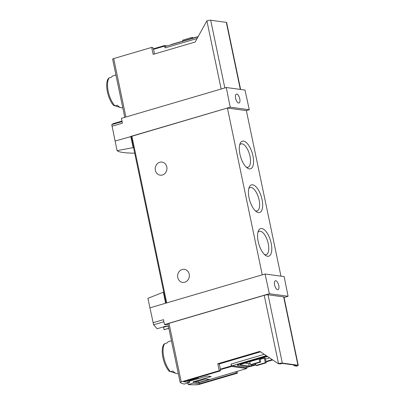 <?xml version="1.0" encoding="UTF-8"?>
<svg xmlns="http://www.w3.org/2000/svg" width="405" height="405" viewBox="0 0 405 405"><rect width="100%" height="100%" fill="white"/><g stroke="black" fill="none" stroke-linecap="round" stroke-linejoin="round"><path stroke-width="0.61" d="M166.617 326.349L163.579 327.245L164.091 329.68L168.87 328.399M149.875 307.866L165.61 303.239L163.382 292.172L147.901 298.343L153.611 324.795L157.125 328.738L166.004 326.126A61.742 26.133 -106.4 0 0 168.556 326.891M133.554 147.572L117.045 150.625C118.943 152.234 124.836 153.09 134.723 153.176M117.045 150.625L111.79 124.624L122.092 121.596M121.986 121.06L113.172 123.652L111.79 124.624M186.234 380.923L189.236 381.328L207.259 376.032L211.157 376.559L193.134 381.859L199.083 382.659L246.746 368.515L231.604 366.464A1.645 0.699 -106.4 0 1 231.437 365.902L231.058 364.075A1.645 0.699 -106.4 0 0 232.131 365.766L245.886 367.624A1.645 0.699 -106.4 0 0 246.017 367.613A1.645 0.699 -106.4 0 0 246.134 367.553M220.512 369.725A1.645 0.699 -106.4 0 1 220.345 369.163L219.257 363.943L217.774 363.746L219.226 370.707L220.431 370.869L220.183 369.679L231.604 366.464M209.208 379.404L198.475 382.563L194.947 382.082L205.679 378.928L209.208 379.404M197.012 377.754L198.248 377.921L187.51 381.08L186.28 380.913M240.61 89.449L226.623 22.508A2.881 0.486 168.2 0 0 226.309 22.361L210.696 20.25A2.881 0.486 168.2 0 0 206.894 20.812L195.169 42.019L153.141 54.371L151.683 47.405L152.893 47.572L153.141 48.762L153.47 48.808L164.562 45.547A1.645 0.699 -106.4 0 0 164.627 46.094L165.012 47.922A1.645 0.699 -106.4 0 1 165.291 46.443L198.01 36.825M154.502 53.971L153.535 49.354A1.645 0.699 -106.4 0 1 153.47 48.808M112.641 59.16A2.06 0.344 -11.8 0 1 112.615 59.12A2.06 0.344 -11.8 0 1 113.699 58.573L125.909 117.01M151.683 47.405L113.699 58.573M220.431 370.869L183.536 381.718L189.484 382.522L189.236 381.328M219.226 370.707L181.243 381.875A2.06 0.344 168.2 0 0 180.154 382.416A2.06 0.344 168.2 0 0 180.185 382.462A61.742 10.398 168.2 0 0 184.29 384.046L189.484 382.522M246.569 367.451L246.675 367.963A1.645 0.699 -106.4 0 1 246.746 368.515M293.154 364.865L294.724 365.907L296.657 365.34L282.163 363.376L280.23 363.943L278.372 363.695L259.802 351.388L217.774 363.746M113.648 105.427L114.974 105.877L117.288 105.199A16.671 7.057 73.6 0 0 120.781 107.649A16.671 7.057 73.6 0 0 122.766 107.715M115.926 74.971L113.38 75.72A16.671 7.057 73.6 0 0 111.729 76.849A16.671 7.057 73.6 0 0 111.446 77.223L109.132 77.902L108.378 78.499M115.273 105.791A14.013 5.933 73.6 0 0 116.351 106.287L120.781 107.649M169.174 371.218L170.5 371.668L172.814 370.985A16.671 7.057 73.6 0 0 176.312 373.44A16.671 7.057 73.6 0 0 178.291 373.501M171.452 340.762L168.905 341.506A16.671 7.057 73.6 0 0 167.255 342.635A16.671 7.057 73.6 0 0 166.971 343.01L164.658 343.693L163.909 344.291M170.799 371.577A14.013 5.933 73.6 0 0 171.877 372.074L176.312 373.44M187.864 382.998L188.193 384.573A61.742 10.398 168.2 0 0 197.098 384.75A2.06 0.344 168.2 0 0 199.452 384.335L237.436 373.172L237.057 371.36M226.273 87.51L245 90.047L249.277 109.77L230.227 107.188L226.273 87.51L121.439 118.326L122.416 123.191L111.962 126.264M246.372 110.621L249.277 109.77M133.164 147.521L130.759 136.424L230.227 107.188M115.025 141.051L131.235 136.49M284.123 276.58L288.082 296.257L269.355 293.726L265.078 274.003L284.123 276.58M284.062 297.442L288.082 296.257M163.382 292.172L163.772 292.223M280.954 276.154L246.367 110.6L227.413 108.039L131.225 136.444L166.045 303.112M164.091 329.68L168.844 328.283M265.452 359.088L269.583 357.873M244.914 363.108L248.685 363.614A2.06 0.344 168.2 0 0 250.184 363.498M264.354 358.136L265.28 358.258L266.237 362.829L265.305 362.703L264.354 358.136L260.101 359.382M294.724 365.907L296.728 366.115A2.881 0.486 168.2 0 0 298.247 365.35A2.881 0.486 168.2 0 0 297.933 365.204L282.32 363.093A2.881 0.486 168.2 0 0 278.518 363.649L278.372 363.695M266.976 356.142L239.122 364.333L239.036 363.933A3.291 0.557 168.2 0 0 237.3 364.809L237.386 365.204A3.291 0.557 168.2 0 0 237.745 365.371L247.592 366.707A3.291 0.557 168.2 0 0 251.94 366.064L255.894 364.905M239.036 363.933L266.536 355.853M260.471 351.834L219.257 363.943M298.247 365.35L283.976 297.037A2.881 0.486 168.2 0 0 283.657 296.89L268.049 294.779A2.881 0.486 168.2 0 0 264.242 295.336L169.012 323.327A2.06 0.344 168.2 0 0 167.923 323.873A2.06 0.344 168.2 0 0 167.953 323.919M168.166 325.033L164.516 324.537L163.458 319.661L153.009 322.729M164.516 324.537L269.355 293.726M165.61 303.239L265.078 274.003M239.927 154.118A14.408 6.1 73.6 0 0 247.293 168.019A14.408 6.1 73.6 0 0 252.285 153.277A14.408 6.1 73.6 0 0 240.104 143.578A14.408 6.1 73.6 0 0 239.927 154.118M249.055 197.802A14.408 6.1 73.6 0 0 256.416 211.709A14.408 6.1 73.6 0 0 261.407 196.967A14.408 6.1 73.6 0 0 249.232 187.267A14.408 6.1 73.6 0 0 249.055 197.802M258.182 241.491A14.408 6.1 73.6 0 0 265.543 255.398A14.408 6.1 73.6 0 0 270.535 240.656A14.408 6.1 73.6 0 0 258.36 230.956A14.408 6.1 73.6 0 0 258.182 241.491M262.258 274.833L227.413 108.039M162.405 174.99A6.586 5.862 97.7 0 1 160.198 175.162A6.586 5.862 97.7 0 1 155.206 169.093A6.586 5.862 97.7 0 1 159.752 162.284A6.586 5.862 97.7 0 1 161.965 162.111A6.586 5.862 97.7 0 1 166.951 168.181A6.586 5.862 97.7 0 1 162.405 174.99M184.812 282.229A6.586 5.862 97.7 0 1 182.599 282.401A6.586 5.862 97.7 0 1 177.608 276.332A6.586 5.862 97.7 0 1 182.154 269.517A6.586 5.862 97.7 0 1 184.366 269.345A6.586 5.862 97.7 0 1 189.353 275.415A6.586 5.862 97.7 0 1 184.812 282.229M264.455 254.492A12.18 5.154 73.6 0 0 266.181 254.629A12.18 5.154 73.6 0 0 267.695 241.491A12.18 5.154 73.6 0 0 259.316 231.26A12.18 5.154 73.6 0 0 257.934 232.308M255.327 210.802A12.18 5.154 73.6 0 0 257.053 210.939A12.18 5.154 73.6 0 0 258.567 197.802A12.18 5.154 73.6 0 0 250.189 187.571A12.18 5.154 73.6 0 0 248.807 188.619M246.199 167.113A12.18 5.154 73.6 0 0 247.931 167.25A12.18 5.154 73.6 0 0 249.44 154.113A12.18 5.154 73.6 0 0 241.061 143.881A12.18 5.154 73.6 0 0 239.679 144.929M274.585 284.938A4.632 1.959 73.6 0 0 277.987 289.661A4.632 1.959 73.6 0 0 278.767 285.505A4.632 1.959 73.6 0 0 275.375 280.776A4.632 1.959 73.6 0 0 274.585 284.938M237.436 373.172L236.226 373.01L235.978 371.815M188.193 384.573L193.387 383.049L199.331 383.854L236.226 373.01M266.044 361.918L272.732 359.954M239.122 364.333A3.291 0.557 168.2 0 0 237.386 365.204M272.231 359.625L265.953 361.468M255.798 364.454L251.9 365.599L251.713 364.702M267.695 356.618A2.06 0.344 168.2 0 0 265.639 357.013L241.309 364.166A2.06 0.344 168.2 0 0 240.226 364.713A2.06 0.344 168.2 0 0 240.448 364.819L249.181 365.998A2.06 0.344 168.2 0 0 251.9 365.599M266.237 362.829L256.932 365.563L256.006 365.437L255.611 363.558M265.305 362.703L256.006 365.437M259.954 358.688L260.663 362.075L259.732 361.949L259.104 358.936M260.663 362.075L251.358 364.809L250.432 364.682L249.799 361.67M259.732 361.949L250.432 364.682M235.589 98.268A4.632 1.959 73.6 0 0 238.99 102.991A4.632 1.959 73.6 0 0 239.557 97.995A4.632 1.959 73.6 0 0 236.378 94.107A4.632 1.959 73.6 0 0 235.589 98.268M167.149 45.897L164.562 45.547M198.136 36.597L172.241 44.206A3.291 0.557 168.2 0 0 170.642 44.869M192.132 38.364L191.945 37.457L182.64 40.191L182.827 41.097M191.945 37.457L192.871 37.579L192.982 38.111M193.387 383.049L193.134 381.859M199.083 382.659L199.331 383.854M198.475 382.563L198.177 381.135M187.51 381.08L187.409 380.578M220.345 369.163L231.437 365.902M109.132 77.902A16.671 7.057 73.6 0 0 108.241 91.373A16.671 7.057 73.6 0 0 114.974 105.877M164.658 343.693A16.671 7.057 73.6 0 0 163.772 357.164A16.671 7.057 73.6 0 0 170.5 371.668M206.894 20.812L221.145 89.019M153.611 324.795L163.914 321.762M266.328 355.712L232.131 365.766M249.252 366.631L245.886 367.624M278.518 363.649L264.242 295.336M181.243 381.875L169.012 323.327M166.723 302.91L131.878 136.115M297.933 365.204L283.657 296.89M282.32 363.093L268.049 294.779M264.232 354.324L231.058 364.075M240.448 364.819L240.388 364.525M249.181 365.998L248.685 363.614M226.309 22.361L240.317 89.414M210.696 20.25L224.836 87.936M197.098 38.49L165.012 47.922M153.535 49.354L164.627 46.094M111.405 77.233L111.729 76.849M166.931 343.025L167.255 342.635M112.615 59.12L124.775 117.344M180.154 382.416L167.923 323.873M249.45 366.606L246.017 367.613M169.163 371.223C163.311 364.94 160.021 349.5 163.893 344.28M108.368 78.494C104.49 83.708 107.786 99.154 113.638 105.437"/></g></svg>
